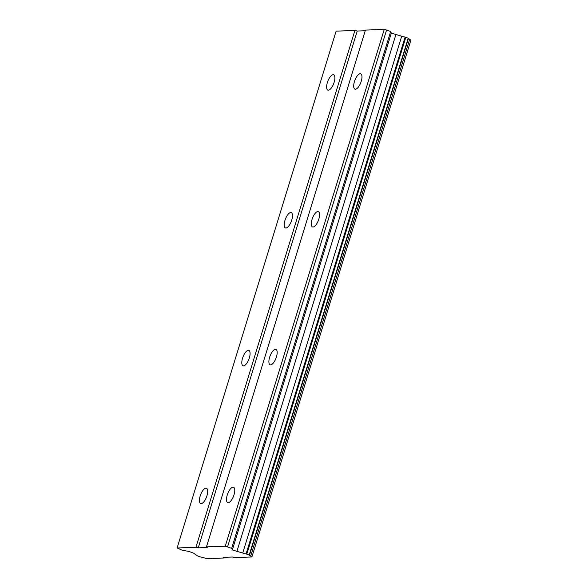 <?xml version="1.0" encoding="UTF-8"?>
<svg xmlns="http://www.w3.org/2000/svg" width="588" height="588" viewBox="0 0 588 588"><rect width="100%" height="100%" fill="white"/><g stroke="black" fill="none" stroke-linecap="round" stroke-linejoin="round"><path stroke-width="0.88" d="M334.131 82.327A8.203 3.168 -69.3 0 0 333.639 74.772A8.203 3.168 -69.3 0 0 327.362 82.57A8.203 3.168 -69.3 0 0 327.847 90.118A8.203 3.168 -69.3 0 0 334.131 82.327M206.932 495.787A8.203 3.168 -69.3 0 0 206.439 488.238A8.203 3.168 -69.3 0 0 200.163 496.037A8.203 3.168 -69.3 0 0 200.648 503.585A8.203 3.168 -69.3 0 0 206.932 495.787M249.327 357.967A8.203 3.168 -69.3 0 0 248.842 350.419A8.203 3.168 -69.3 0 0 242.557 358.21A8.203 3.168 -69.3 0 0 243.05 365.765A8.203 3.168 -69.3 0 0 249.327 357.967M291.729 220.147A8.203 3.168 -69.3 0 0 291.236 212.599A8.203 3.168 -69.3 0 0 284.959 220.39A8.203 3.168 -69.3 0 0 285.452 227.938A8.203 3.168 -69.3 0 0 291.729 220.147M361.216 81.342A8.203 3.168 -69.3 0 0 360.723 73.794A8.203 3.168 -69.3 0 0 354.439 81.585A8.203 3.168 -69.3 0 0 354.931 89.141A8.203 3.168 -69.3 0 0 361.216 81.342M234.017 494.809A8.203 3.168 -69.3 0 0 233.524 487.261A8.203 3.168 -69.3 0 0 227.24 495.052A8.203 3.168 -69.3 0 0 227.732 502.6A8.203 3.168 -69.3 0 0 234.017 494.809M276.411 356.989A8.203 3.168 -69.3 0 0 275.926 349.434A8.203 3.168 -69.3 0 0 269.642 357.232A8.203 3.168 -69.3 0 0 270.135 364.781A8.203 3.168 -69.3 0 0 276.411 356.989M318.814 219.162A8.203 3.168 -69.3 0 0 318.321 211.614A8.203 3.168 -69.3 0 0 312.044 219.412A8.203 3.168 -69.3 0 0 312.529 226.961A8.203 3.168 -69.3 0 0 318.814 219.162M177.113 547.979L336.108 31.142L354.917 30.466L195.922 547.296L177.113 547.979L182.023 550.14L189.16 551.5L193.658 553.19L195.731 554.763A3.793 0.559 17.1 0 1 196.973 555.601A3.793 0.559 17.1 0 1 196.921 555.66L200.332 556.946A3.793 0.559 17.1 0 1 203.705 557.769L207.108 558.6L224.234 557.983L223.411 557.358L232.444 557.034L234.766 557.6L251.892 556.976L250.686 556.064A3.793 0.559 17.1 0 1 249.444 555.226A3.793 0.559 17.1 0 1 249.496 555.168L246.085 553.881A3.793 0.559 17.1 0 1 242.712 553.058L232.348 549.934L231.679 548.339L225.263 546.23L206.454 546.913L207.277 547.538L198.244 547.862L195.922 547.296M206.454 546.913L365.449 30.084L384.258 29.4L390.675 31.509L391.343 33.097L401.707 36.228A3.793 0.559 -162.9 0 0 405.088 37.051L408.498 38.338L249.496 555.168M408.454 38.477A3.793 0.559 -162.9 0 0 409.682 39.234L410.887 40.146L251.892 556.976M365.251 30.738L357.247 31.032L354.917 30.466M357.247 31.032L198.244 547.862M224.234 557.983L224.432 557.321M384.258 29.4L225.263 546.23M231.679 548.339L390.675 31.509M391.343 33.097L232.348 549.934M236.839 551.632L395.842 34.795M401.707 36.228L242.712 553.058M250.686 556.064L409.682 39.234M386.588 29.966L227.585 546.796M405.088 37.051L246.085 553.881M405.838 37.228L246.842 554.065M249.231 554.969L408.226 38.132"/></g></svg>
